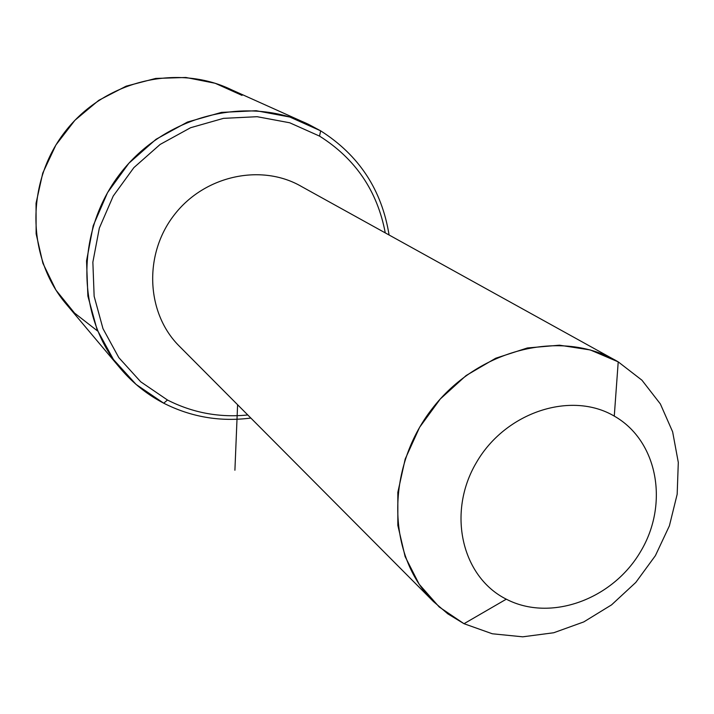 <?xml version="1.0" encoding="UTF-8"?>
<svg xmlns="http://www.w3.org/2000/svg" width="714" height="714" viewBox="0 0 714 714"><rect width="100%" height="100%" fill="white"/><g stroke="black" fill="none" stroke-linecap="round" stroke-linejoin="round"><path stroke-width="1.07" d="M464.002 623.706L492.339 633.782L522.737 636.817L553.707 632.756L583.784 621.912L611.577 604.856L635.808 582.419L655.39 555.662L669.402 525.816L677.175 494.24L678.3 462.404L672.633 431.809L660.361 403.937L641.948 380.205L618.217 361.864L613.076 359.017L617.583 361.489C561.623 328.413 477.72 348.807 431.711 409.3C385.203 469.401 387.122 555.876 433.425 601.536L447.848 613.87L464.002 623.706L506.297 599.18C550.494 622.18 612.523 599.555 640.574 551.601C669.25 503.986 657.844 440.806 614.272 416.101L618.217 361.864L641.948 380.205L660.361 403.937L672.633 431.809L678.3 462.404L677.175 494.24L669.402 525.816L655.39 555.662L635.808 582.419L611.577 604.856L583.784 621.912L553.707 632.756L522.737 636.817L492.339 633.782L464.002 623.706L439.172 606.945L419.172 584.222L405.115 556.59L397.841 525.424L397.841 492.312L405.204 459.004L419.6 427.32L440.279 398.983L466.108 375.546L495.686 358.241L527.369 347.968L559.464 345.192L590.273 349.949L618.217 361.864L614.272 416.101C571.155 390.665 505.566 412.023 476.47 462.431C446.714 512.482 461.681 576.921 506.297 599.18L464.002 623.706M433.425 601.536L179.312 346.156C146.281 313.437 143.371 254.8 173.993 215.253C204.258 175.43 261.601 163.113 301.692 186.622L617.583 361.489M302.156 186.889C262.118 163.095 204.588 175.207 174.154 215.039C143.371 254.586 146.218 313.401 179.33 346.174M506.297 599.18C461.681 576.921 446.714 512.482 476.47 462.431C505.566 412.023 571.155 390.665 614.272 416.101C657.844 440.806 669.25 503.986 640.574 551.601C612.523 599.555 550.494 622.18 506.297 599.18M319.542 136.106C355.447 158.758 377.358 191.022 385.274 232.898C377.358 191.022 355.447 158.758 319.542 136.106L320.631 130.823C359.017 155.206 381.829 189.933 389.085 235.004C381.829 189.933 359.017 155.206 320.631 130.823L319.542 136.106L289.697 122.772L257.12 116.703L223.491 118.354L190.567 127.735L160.141 144.433L133.884 167.612L113.24 196.02L99.326 228.123L92.865 262.145L94.141 296.265L102.986 328.654L118.827 357.643L140.729 381.811L167.478 400.018L140.729 381.811L118.827 357.643L102.986 328.654L94.141 296.265L92.865 262.145L99.326 228.123L113.24 196.02L133.884 167.612L160.141 144.433L190.567 127.735L223.491 118.354L257.12 116.703L289.697 122.772L319.542 136.106M247.785 414.968C219.439 417.815 192.664 412.826 167.478 400.018C192.664 412.826 219.439 417.815 247.785 414.968M250.864 418.056C220.153 422.001 191.102 417.047 163.72 403.196L167.478 400.018L163.72 403.196L136.088 384.427L113.446 359.49L97.05 329.565L87.884 296.123L86.546 260.887L93.195 225.74L107.564 192.575L128.886 163.229L156.018 139.292L187.452 122.058L221.465 112.393L256.201 110.724L289.83 117.025L320.631 130.823L308.689 124.423C247.312 94.667 164.648 115.275 119.997 173.868C74.97 232.175 76.407 317.444 120.961 369.129C133.099 383.311 147.352 394.663 163.72 403.196C191.102 417.047 220.153 422.001 250.864 418.056M120.032 368.031L66.58 304.512C26.873 258.379 25.231 183.284 64.626 132.268C103.7 81.003 176.599 63.207 231.372 89.696L308.689 124.423M242.037 95.399L215.128 83.261L185.872 77.478L155.706 78.433L126.155 86.162L98.746 100.335L74.925 120.273L55.924 144.96L42.751 173.109L36.048 203.258L36.128 233.826L42.902 263.27L55.96 290.116L74.551 313.071L97.675 331.082M237.601 404.731L234.906 470.231"/></g></svg>
